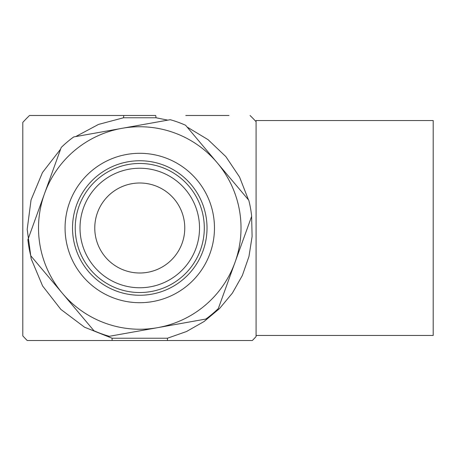 <?xml version="1.0" encoding="UTF-8"?>
<svg xmlns="http://www.w3.org/2000/svg" width="456" height="456" viewBox="0 0 456 456"><rect width="100%" height="100%" fill="white"/><g stroke="black" fill="none" stroke-linecap="round" stroke-linejoin="round"><path stroke-width="0.68" d="M229.003 115.499L185.774 115.499M75.685 136.595L98.513 124.42L123.496 117.773L123.821 115.499L29.492 115.499A158.397 158.397 0 0 0 22.8 122.396L22.8 335.878A158.397 158.397 0 0 0 27.195 340.501L112.09 340.501L27.195 340.501M252.345 340.501L167.449 340.501L252.345 340.501A158.397 158.397 0 0 0 256.078 336.596L256.078 120.538L433.2 120.538L433.2 335.462L256.078 335.462M256.078 121.678A158.397 158.397 0 0 0 250.048 115.499M251.621 216.4L252.105 236.504L248.965 256.5L242.353 275.492L232.389 293.111L219.524 308.57L204.009 321.56L186.521 331.518L167.449 338.227L167.449 340.501L112.09 340.501L112.09 338.227L84.565 327.22L60.847 309.39L42.613 285.986L31.145 258.689L27.195 229.345L31.054 199.933L42.465 172.539L60.625 149.095M123.821 115.499L155.724 115.499L156.043 117.773L167.808 120.139M187.057 127.002L208.044 139.65L225.862 156.625L239.542 177.013L248.469 199.853M156.043 117.773L123.496 117.773M167.449 338.227L112.09 338.227M155.063 185.677A45.002 45.002 0 0 1 182.092 243.293A45.002 45.002 0 0 1 124.477 270.322A45.002 45.002 0 0 1 97.447 212.707A45.002 45.002 0 0 1 155.063 185.677M114.382 298.252A74.698 74.698 0 0 0 210.022 253.388A74.698 74.698 0 0 0 165.157 157.747A74.698 74.698 0 0 0 69.517 202.612A74.698 74.698 0 0 0 114.382 298.252M116.913 291.247A67.254 67.254 0 0 0 203.017 250.857A67.254 67.254 0 0 0 162.627 164.753A67.254 67.254 0 0 0 76.522 205.143A67.254 67.254 0 0 0 116.913 291.247M117.836 288.694A64.535 64.535 0 0 0 200.463 249.934A64.535 64.535 0 0 0 161.703 167.306A64.535 64.535 0 0 0 79.082 206.066A64.535 64.535 0 0 0 117.836 288.694M119.461 284.202A59.759 59.759 0 0 0 195.972 248.309A59.759 59.759 0 0 0 160.084 171.798A59.759 59.759 0 0 0 83.568 207.691A59.759 59.759 0 0 0 119.461 284.202M105.359 323.224A101.249 101.249 0 0 0 157.582 327.67L205.855 319.046A112.501 112.501 0 0 0 218.327 308.53L251.661 216.292A112.501 112.501 0 0 0 248.788 200.235L185.575 125.246A112.501 112.501 0 0 0 170.236 119.706L73.69 136.954A112.501 112.501 0 0 0 61.212 147.47L27.879 239.708A112.501 112.501 0 0 0 30.752 255.765L93.964 330.754A112.501 112.501 0 0 0 109.309 336.294L157.582 327.67A101.249 101.249 0 0 0 217.181 162.741A101.249 101.249 0 0 0 44.545 193.589A101.249 101.249 0 0 0 105.359 323.224"/></g></svg>
